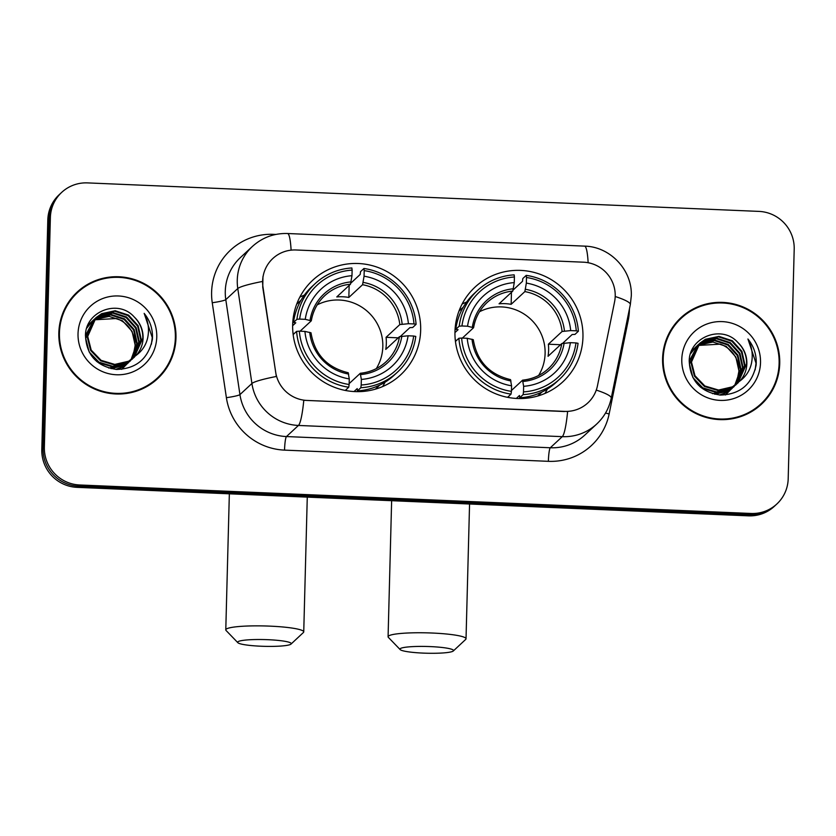 <?xml version="1.0" encoding="UTF-8"?>
<svg xmlns="http://www.w3.org/2000/svg" width="836" height="836" viewBox="0 0 836 836"><rect width="100%" height="100%" fill="white"/><g stroke="black" fill="none" stroke-linecap="round" stroke-linejoin="round"><path stroke-width="1.25" d="M454.962 331.725A64.581 63.536 47.2 0 0 492.812 392.523A64.581 63.536 47.2 0 0 562.858 381.801A64.581 63.536 47.2 0 0 582.953 337.159A64.581 63.536 47.2 0 0 545.103 276.371A64.581 63.536 47.2 0 0 475.047 287.093A64.581 63.536 47.2 0 0 454.962 331.725M292.663 324.838A64.581 63.536 47.2 0 0 330.523 385.636A64.581 63.536 47.2 0 0 400.569 374.915A64.581 63.536 47.2 0 0 420.665 330.272A64.581 63.536 47.2 0 0 382.804 269.474A64.581 63.536 47.2 0 0 312.758 280.196A64.581 63.536 47.2 0 0 292.663 324.838M262.619 281.23A32.897 32.364 47.2 0 0 262.964 286.915L275.661 372.125A32.897 32.364 47.2 0 0 307.063 400.454L564.634 411.385A32.897 32.364 47.2 0 0 587.865 402.889A32.897 32.364 47.2 0 0 597.458 385.793L614.575 301.838A32.897 32.364 47.2 0 0 583.465 262.19L296.08 249.985A32.897 32.364 47.2 0 0 272.86 258.481A32.897 32.364 47.2 0 0 262.619 281.23M58.833 332.885A59.095 58.144 47.2 0 0 93.475 388.521A59.095 58.144 47.2 0 0 157.576 378.708A59.095 58.144 47.2 0 0 175.968 337.859A59.095 58.144 47.2 0 0 141.326 282.223A59.095 58.144 47.2 0 0 77.225 292.036A59.095 58.144 47.2 0 0 58.833 332.885M156.928 379.293A59.095 58.144 47.2 0 0 168.872 362.918M662.593 358.508A59.095 58.144 47.2 0 0 697.234 414.144A59.095 58.144 47.2 0 0 761.335 404.331A59.095 58.144 47.2 0 0 779.727 363.482A59.095 58.144 47.2 0 0 745.085 307.847A59.095 58.144 47.2 0 0 680.985 317.659A59.095 58.144 47.2 0 0 662.593 358.508M760.697 404.927A59.095 58.144 47.2 0 0 772.631 388.541M564.634 411.385L567.623 411.5A42.646 5.413 92.4 0 1 562.273 436.653L298.442 425.451A48.739 47.955 -132.8 0 1 251.918 383.494A42.646 4.347 -8.5 0 1 276.34 376.472L262.734 287.124L262.974 276.528M61.739 192.332L59.189 194.704A36.554 35.969 47.2 0 0 47.809 219.972L41.8 449.559A36.554 35.969 47.2 0 0 77.079 487.346L748.46 515.843L749.735 514.662A36.554 35.969 47.2 0 0 775.536 505.216A36.554 35.969 47.2 0 1 749.735 514.662L78.354 486.155L749.735 514.662L751.01 513.471A36.554 35.969 47.2 0 0 776.811 504.035A36.554 35.969 47.2 0 0 788.191 478.767L794.2 249.18A36.554 35.969 47.2 0 0 758.921 211.393L87.54 182.896A36.554 35.969 47.2 0 0 61.739 192.332A36.554 35.969 47.2 0 0 50.369 217.6L44.36 447.187A36.554 35.969 47.2 0 0 79.629 484.974L751.01 513.471M41.8 449.559L43.075 448.368A36.554 35.969 47.2 0 0 78.354 486.155A36.554 35.969 47.2 0 1 43.075 448.368L49.094 218.792L43.075 448.368L44.36 447.187M60.464 193.524A36.554 35.969 47.2 0 0 49.094 218.792A36.554 35.969 47.2 0 1 60.464 193.524M564.478 411.531L303.792 400.298A42.646 5.413 -87.6 0 1 298.442 425.451L286.455 436.559L550.297 447.762A48.739 47.955 47.2 0 0 584.698 435.169L596.674 424.061A48.739 47.955 -132.8 0 1 562.273 436.653L550.297 447.762A12.185 1.547 -87.6 0 0 548.374 461.326L284.543 450.123A60.923 59.941 -132.8 0 1 226.389 397.675L212.25 302.726A60.923 59.941 -132.8 0 1 273.571 234.341L275.838 234.435M697.579 307.585A59.095 58.144 47.2 0 0 680.347 318.265M93.82 281.962A59.095 58.144 47.2 0 0 76.588 292.631M748.46 515.843A36.554 35.969 47.2 0 0 774.261 506.397L776.811 504.035M77.633 292.485A58.489 57.548 47.2 0 0 59.44 332.906A58.489 57.548 47.2 0 0 93.726 387.967A58.489 57.548 47.2 0 0 157.158 378.259A58.489 57.548 47.2 0 0 175.361 337.828A58.489 57.548 47.2 0 0 141.075 282.767A58.489 57.548 47.2 0 0 77.633 292.485L76.358 293.666A58.489 57.548 47.2 0 0 64.644 309.006M93.224 320.69L95.565 319.31L109.14 316.384L122.516 320.784L132.078 331.359L135.202 345.32L133.52 353.879L130.907 359.877M130.782 360.097L121.69 369.355M133.52 353.879A27.536 27.097 47.2 0 0 116.549 318.506L95.053 319.78L93.005 320.972M94.102 319.613L97.593 317.429L111.167 314.503L124.543 318.903L134.105 329.478L137.229 343.439L131.231 359.658M128.41 362.719L122.631 366.826L115.734 369.387M93.883 319.875L97.081 317.899L110.655 314.973L124.041 319.373L133.593 329.948L136.728 343.909L130.949 359.856M127.898 363.19L122.119 367.297L116.779 369.46M95.043 318.589L99.62 315.548L113.194 312.622L126.57 317.022L136.132 327.597L139.257 341.558L132.37 358.853M130.437 360.839L124.658 364.945L108.774 368.049M96.568 361.361L98.554 362.688L112.275 366.774L126.184 363.535L132.464 358.957L126.685 363.064L112.776 366.304L99.056 362.218L89.159 351.956L85.69 338.298L94.008 319.509L99.118 316.018L112.682 313.092L126.069 317.492L135.62 328.067L138.755 342.029L132.088 359.062M129.925 361.309L124.146 365.416L111.094 368.666M136.258 355.279A27.536 27.097 47.2 0 0 134.22 316.98C118.095 298.546 85.627 311.504 85.46 335.111C86.275 354.997 96.662 366.44 116.601 369.449C136.331 368.76 148.254 358.738 152.382 339.385L152.486 337.347C152.622 328.381 149.853 320.387 144.168 313.364C148.244 321.034 149.425 329.144 147.7 337.681C146.081 344.934 142.266 350.806 136.258 355.279L128.713 361.183L114.804 364.423L101.083 360.337L91.187 350.075L87.728 336.417L96.035 317.628L101.647 313.667L115.222 310.741L128.598 315.141L138.159 325.716L141.294 339.677L133.457 357.986M95.785 317.858L101.146 314.137L114.71 311.211L128.096 315.611L137.647 326.186L140.782 340.147L133.185 358.205M134.22 316.98C140.145 322.999 143.008 330.095 142.81 338.266L134.241 357.306M134.491 357.076L128.211 361.654L114.302 364.893L100.581 360.807L90.685 350.545L87.216 336.887L96.035 317.628M87.696 325.632L90.727 322.581M90.988 322.351L91.803 321.703M92.075 321.494L92.932 320.888M87.79 325.413L89.943 323.271M89.692 323.501L90.476 322.821M90.748 322.602L91.573 321.964M91.856 321.755L92.712 321.16M86.787 328.099L92.754 320.7M93.015 320.47L93.831 319.822M87.122 327.127L91.981 321.39M91.72 321.62L92.514 320.94M92.775 320.721L93.601 320.084M85.429 335.591L94.008 319.509M93.757 319.739L94.541 319.059M78.03 333.7A39.72 39.083 47.2 0 0 116.371 374.758A39.72 39.083 47.2 0 0 156.76 337.044A39.72 39.083 47.2 0 0 118.43 295.975A39.72 39.083 47.2 0 0 78.03 333.7M139.696 389.963A58.489 57.548 47.2 0 0 155.883 379.44L157.158 378.259M144.168 313.364L152.256 337.566L151.4 344.244M681.392 318.108A58.489 57.548 47.2 0 0 663.199 358.539A58.489 57.548 47.2 0 0 697.485 413.601A58.489 57.548 47.2 0 0 760.917 403.892A58.489 57.548 47.2 0 0 779.121 363.461A58.489 57.548 47.2 0 0 744.834 308.4A58.489 57.548 47.2 0 0 681.392 318.108L680.117 319.3A58.489 57.548 47.2 0 0 668.403 334.64M696.984 346.323L699.324 344.934L712.899 342.018L726.275 346.407L735.837 356.982L738.961 370.954L737.279 379.513L734.666 385.511L740.487 369.543L737.352 355.572L727.801 344.996L714.414 340.607L700.84 343.523L697.642 345.508M734.541 385.73L725.449 394.989M737.279 379.513A27.536 27.097 47.2 0 0 720.318 344.139L698.812 345.404L696.764 346.595M697.861 345.247L701.352 343.053L714.926 340.137L728.302 344.526L737.864 355.101L740.989 369.073L735.001 385.291M732.169 388.343L726.39 392.45L719.493 395.02M731.657 388.813L725.878 392.92L720.538 395.083M698.802 344.223L703.379 341.172L716.954 338.256L730.33 342.645L739.891 353.22L743.016 367.192L736.129 384.476M734.196 386.462L728.417 390.569L712.533 393.683M698.562 344.474L702.877 341.642L716.442 338.726L729.828 343.115L739.379 353.691L742.514 367.662L735.847 384.685M733.684 386.932L727.905 391.039L714.853 394.289M740.017 380.913A27.536 27.097 47.2 0 0 737.979 342.603C721.855 324.18 689.386 337.138 689.219 360.744C690.034 380.631 700.422 392.074 720.36 395.073C740.09 394.393 752.013 384.372 756.141 365.018L756.246 362.97C756.381 354.015 753.612 346.02 747.927 338.998C752.003 346.668 753.184 354.777 751.459 363.315C749.84 370.567 746.025 376.43 740.017 380.913L732.472 386.807L718.563 390.046L704.852 385.971L694.956 375.709L691.487 362.051L699.795 343.251L705.406 339.291L718.981 336.375L732.357 340.764L741.919 351.339L745.054 365.311L737.216 383.62M700.328 386.984L702.313 388.322L716.034 392.397L729.943 389.158L736.223 384.581L730.445 388.688L716.536 391.927L702.815 387.852L692.919 377.59L689.46 363.932L698.541 344.442M699.544 343.491L704.905 339.761L718.479 336.845L731.855 341.234L741.417 351.81L744.542 365.781L736.944 383.839M737.979 342.603C743.904 348.633 746.767 355.728 746.569 363.9L738 382.93M738.251 382.7L731.97 387.277L718.061 390.516L704.34 386.441L694.444 376.179L690.975 362.521L699.795 343.251M691.456 351.266L694.486 348.204M694.747 347.985L695.562 347.337M695.834 347.128L696.691 346.522M691.56 351.036L693.702 348.894M693.452 349.135L694.235 348.455M694.507 348.236L695.333 347.598M695.615 347.389L696.472 346.794M690.546 353.732L696.513 346.323M696.775 346.104L697.59 345.456M690.881 352.761L695.74 347.013M695.479 347.253L696.273 346.574M696.534 346.355L697.36 345.717M689.188 361.215L697.767 345.132M697.517 345.373L698.3 344.693M681.789 359.323A39.72 39.083 47.2 0 0 720.13 400.392A39.72 39.083 47.2 0 0 760.52 362.667A39.72 39.083 47.2 0 0 722.189 321.609A39.72 39.083 47.2 0 0 681.789 359.323M743.455 415.596A58.489 57.548 47.2 0 0 759.642 405.073L760.917 403.892M747.927 338.998L756.016 363.19L755.159 369.867M260.936 646.218A26.804 3.375 -178.5 0 0 291.012 644.086A26.804 3.375 -178.5 0 0 267.959 639.697A26.804 3.375 -178.5 0 0 237.852 642.696A26.804 3.375 -178.5 0 0 260.936 646.218M237.852 642.696L226.086 630.49A38.989 4.912 1.5 0 1 225.783 629.853A38.989 4.912 1.5 0 1 269.871 626.133A38.989 4.912 1.5 0 1 303.74 631.901A38.989 4.912 1.5 0 1 303.405 632.507L291.012 644.086M376.315 368.613A45.081 44.36 47.2 0 0 382.815 346.637A45.081 44.36 47.2 0 0 317.21 304.858M361.204 385.009L360.818 387.737A60.432 59.46 47.2 0 0 397.434 372.177A60.432 59.46 47.2 0 0 415.774 336.427L413.663 336.03A57.997 57.067 47.2 0 1 361.204 385.009L361.351 379.419A52.396 51.55 47.2 0 0 408.083 335.79L399.483 336.678L385.762 349.406A45.081 44.36 47.2 0 0 386.326 343.377A45.081 44.36 47.2 0 0 386.075 337.316L399.807 324.587L408.396 323.71A52.396 51.55 47.2 0 0 364.057 276.204L364.203 270.613A57.997 57.067 47.2 0 1 413.987 323.94L416.088 324.337A60.432 59.46 47.2 0 0 363.942 268.481L364.203 270.613M349.155 383.599L360.337 373.264C370.202 372.25 378.771 368.436 386.023 361.81A45.081 44.36 47.2 0 0 399.483 336.678M292.652 325.706L295.787 322.8L293.499 322.456L296.916 319.279L299.664 319.091A57.997 57.067 47.2 0 1 352.123 270.101L351.872 267.969A60.432 59.46 47.2 0 0 315.256 283.54A60.432 59.46 47.2 0 0 296.916 319.279M350.911 283.059L360.201 274.438L360.525 271.648L363.942 268.481M416.088 324.337L412.67 327.513L409.87 327.639L400.444 336.375M360.818 387.737L357.4 390.903L357.212 388.594L354.025 391.551M357.4 390.903A60.432 59.46 47.2 0 0 394.017 375.343L397.434 372.177M344.244 390.224A60.432 59.46 47.2 0 0 345.331 390.391L348.748 387.225L349.135 384.497A57.997 57.067 47.2 0 1 299.351 331.171L296.602 331.37L293.185 334.536A60.432 59.46 47.2 0 0 293.237 335.215M296.602 331.37A60.432 59.46 47.2 0 0 348.748 387.225M413.987 323.94L408.396 323.71M408.083 335.79L413.663 336.03M299.351 331.171L304.931 331.411A52.396 51.55 47.2 0 0 349.281 378.907L349.135 384.497M364.057 276.204L362.573 284.71L348.842 297.438L349.155 285.442M360.253 373.305L361.351 379.419M348.288 372.751C327.085 367.631 314.649 354.318 311.002 332.801L304.931 331.411M349.281 378.907L348.173 372.793M315.256 283.54L311.838 286.706A60.432 59.46 47.2 0 0 293.499 322.456M352.123 270.101L351.977 275.692A52.396 51.55 47.2 0 0 305.255 319.331L299.664 319.091M348.842 297.438A45.081 44.36 -132.8 0 0 336.772 296.926L350.493 284.198L351.977 275.692M305.255 319.331L311.264 320.836L300.082 331.202M350.493 284.198A45.081 44.36 47.2 0 0 324.723 295.693C317.492 302.507 313.019 310.867 311.316 320.752L311.264 320.836M294.376 333.428L293.008 333.365M346.407 390.652L346.438 389.367M398.239 337.838L386.075 337.316M385.062 382.167A63.358 62.334 -132.8 0 1 382.658 386.545M299.81 297.177A63.358 62.334 -132.8 0 1 304.356 295.118M423.225 653.104A26.804 3.375 -178.5 0 0 453.311 650.972A26.804 3.375 -178.5 0 0 430.247 646.594A26.804 3.375 -178.5 0 0 400.151 649.582A26.804 3.375 -178.5 0 0 423.225 653.104M400.151 649.582L388.374 637.377A38.989 4.912 1.5 0 1 388.082 636.75A38.989 4.912 1.5 0 1 432.17 633.03A38.989 4.912 1.5 0 1 466.028 638.788A38.989 4.912 1.5 0 1 465.704 639.404L453.311 650.972M538.603 375.5A45.081 44.36 47.2 0 0 545.103 353.524A45.081 44.36 47.2 0 0 479.498 311.755M523.493 391.896L523.117 394.623A60.432 59.46 47.2 0 0 559.723 379.063A60.432 59.46 47.2 0 0 578.063 343.314L575.962 342.917A57.997 57.067 47.2 0 1 523.493 391.896L523.639 386.305A52.396 51.55 47.2 0 0 570.371 342.676L561.782 343.565L548.05 356.293A45.081 44.36 47.2 0 0 548.615 350.263A45.081 44.36 47.2 0 0 548.364 344.213L562.095 331.484L570.685 330.596A52.396 51.55 47.2 0 0 526.346 283.101L526.492 277.5A57.997 57.067 47.2 0 1 576.276 330.837L578.387 331.234A60.432 59.46 47.2 0 0 526.231 275.368L526.492 277.5M511.444 390.485L522.625 380.15C532.49 379.136 541.059 375.322 548.322 368.697A45.081 44.36 47.2 0 0 561.782 343.565M454.941 332.603L458.086 329.687L455.787 329.342L459.204 326.176L461.953 325.977A57.997 57.067 47.2 0 1 514.412 276.988L514.161 274.856A60.432 59.46 47.2 0 0 477.544 290.426A60.432 59.46 47.2 0 0 459.204 326.176M513.199 289.946L522.49 281.324L522.813 278.545L526.231 275.368M578.387 331.234L574.959 334.4L572.158 334.525L562.732 343.262M523.117 394.623L519.689 397.8L519.501 395.48L516.314 398.438M519.689 397.8A60.432 59.46 47.2 0 0 556.306 382.23L559.723 379.063M506.532 397.121A60.432 59.46 47.2 0 0 507.619 397.288L511.036 394.111L511.423 391.384A57.997 57.067 47.2 0 1 461.639 338.058L458.891 338.256L455.474 341.422A60.432 59.46 47.2 0 0 455.526 342.102M458.891 338.256A60.432 59.46 47.2 0 0 511.036 394.111M576.276 330.837L570.685 330.596M570.371 342.676L575.962 342.917M461.639 338.058L467.23 338.298A52.396 51.55 47.2 0 0 511.569 385.793L511.423 391.384M526.346 283.101L524.862 291.597L511.141 304.325L511.454 292.328M522.542 380.192L523.639 386.305M510.577 379.638C489.373 374.518 476.948 361.204 473.291 339.698L467.23 338.298M511.569 385.793L510.472 379.68M477.544 290.426L474.127 293.593A60.432 59.46 47.2 0 0 455.787 329.342M514.412 276.988L514.265 282.589A52.396 51.55 47.2 0 0 467.543 326.218L461.953 325.977M511.141 304.325A45.081 44.36 -132.8 0 0 499.061 303.813L512.792 291.085L514.265 282.589M467.543 326.218L473.552 327.722L462.371 338.089M512.792 291.085A45.081 44.36 47.2 0 0 487.012 302.58C479.78 309.404 475.318 317.753 473.604 327.639L473.552 327.722M456.665 340.315L455.306 340.252M508.696 397.539L508.727 396.254M560.528 344.725L548.364 344.213M547.35 389.053A63.358 62.334 -132.8 0 1 544.957 393.432M462.099 304.064A63.358 62.334 -132.8 0 1 466.645 302.005M629.435 308.965A60.923 59.941 -132.8 0 1 629.414 309.926A60.923 59.941 -132.8 0 1 628.223 320.376L609.141 413.925A60.923 59.941 -132.8 0 1 548.374 461.326M226.389 397.675A12.185 1.244 171.5 0 0 239.942 394.602L251.918 383.494L237.779 288.535A48.739 47.955 -132.8 0 1 237.267 280.112A48.739 47.955 -132.8 0 1 252.43 246.421L240.444 257.53A48.739 47.955 47.2 0 0 225.281 291.221A48.739 47.955 47.2 0 0 225.793 299.643L239.942 394.602A48.739 47.955 47.2 0 0 286.455 436.559A12.185 1.547 -87.6 0 0 284.543 450.123M262.431 281.471A42.646 4.347 -8.5 0 0 237.779 288.535L225.793 299.643A12.185 1.244 171.5 0 1 212.25 302.726M588.147 262.723A42.646 5.413 -87.6 0 0 584.583 246.129L287.532 233.516A42.646 5.413 92.4 0 1 291.106 250.152M596.267 390.088A42.646 6.228 11.5 0 1 611.241 398.145C609.099 408.302 604.24 416.934 596.674 424.061M615.202 296.498A42.646 6.228 11.5 0 1 630.323 304.597L611.241 398.145M50.369 217.6L47.809 219.972M79.629 484.974L77.079 487.346M605.536 413.036A12.185 1.776 -168.5 0 0 609.141 413.925M273.571 234.341A12.185 1.547 -87.6 0 0 273.56 234.947M627.157 320.136A12.185 1.776 -168.5 0 0 628.223 320.376M360.42 373.295A45.081 44.36 47.2 0 0 386.023 361.81M402.147 324.138A46.868 46.116 47.2 0 0 363.19 282.401M360.776 374.57A46.868 46.116 47.2 0 0 401.834 336.229M309.728 332.32A46.868 46.116 47.2 0 0 348.696 374.058M399.807 324.587A45.081 44.36 47.2 0 0 362.573 284.71M351.11 281.889A46.868 46.116 47.2 0 0 310.051 320.23M324.723 295.693A45.081 44.36 47.2 0 0 311.295 320.669M376.116 388.928A58.426 57.475 47.2 0 0 378.248 386.472M299.549 301.587A58.426 57.475 47.2 0 0 296.937 303.52M522.709 380.181A45.081 44.36 47.2 0 0 548.322 368.697M564.446 331.035A46.868 46.116 47.2 0 0 525.478 289.287M523.064 381.456A46.868 46.116 47.2 0 0 564.122 343.115M472.016 339.207A46.868 46.116 47.2 0 0 510.984 380.944M562.095 331.484A45.081 44.36 47.2 0 0 524.862 291.597M513.398 288.775A46.868 46.116 47.2 0 0 472.34 327.127M487.012 302.58A45.081 44.36 47.2 0 0 473.584 327.555M538.415 395.825A58.426 57.475 47.2 0 0 540.537 393.359M461.838 308.474A58.426 57.475 47.2 0 0 459.225 310.417M630.323 304.597L631.284 296.143C632.591 270.383 610.374 246.589 584.583 246.129M287.532 233.516C274.124 233.139 262.42 237.445 252.43 246.421M307.272 497.117L303.74 631.901M296.644 304.273L301.023 300.218M375.343 389.158L379.722 385.103M229.346 493.804L225.783 629.853M469.56 504.003L466.028 638.788M458.943 311.17L463.311 307.105M537.632 396.055L542.01 391.99M391.635 500.701L388.082 636.75"/></g></svg>
